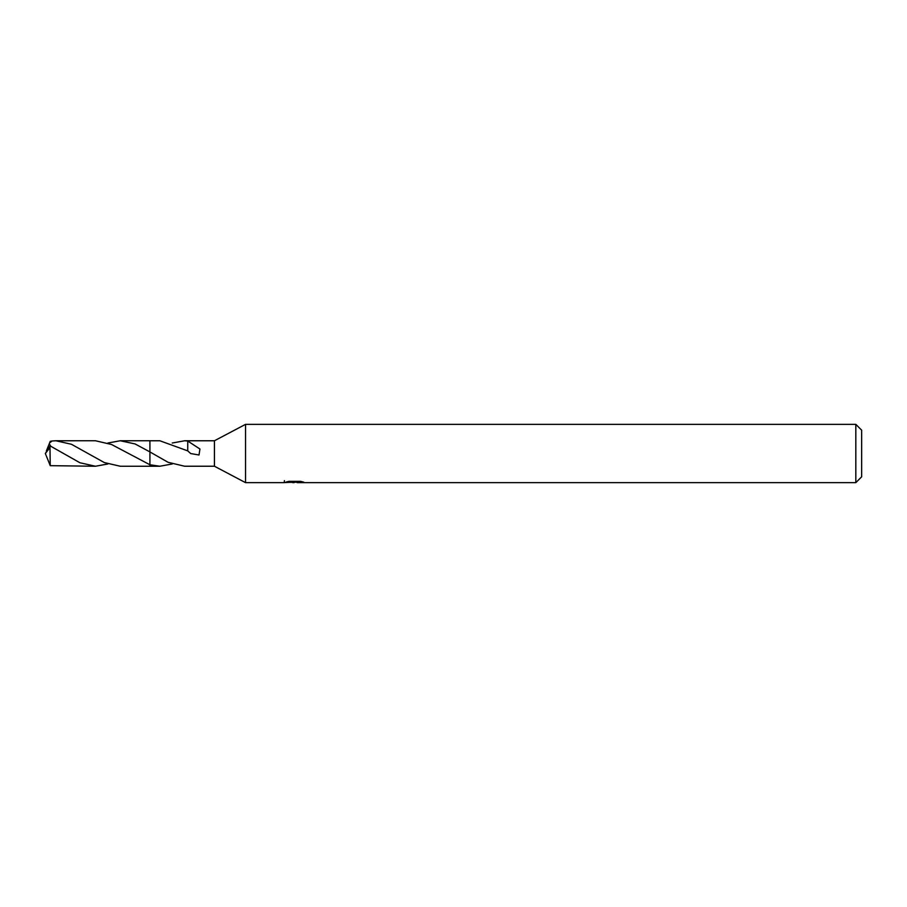 <?xml version="1.0" encoding="UTF-8"?>
<svg xmlns="http://www.w3.org/2000/svg" width="907" height="907" viewBox="0 0 907 907"><rect width="100%" height="100%" fill="white"/><g stroke="black" fill="none" stroke-linecap="round" stroke-linejoin="round"><path stroke-width="1.36" d="M284.413 480.642L284.208 482.649L245.536 482.649L214.437 466.232L214.437 440.768L245.536 424.351L855.823 424.351L861.65 430.179L861.65 476.821L855.823 482.649L297.213 482.649L297.099 481.334M245.536 482.649L245.536 424.351M297.099 482.195L290.739 482.365M294.129 482.649L292.746 482.649M855.823 482.649L855.823 424.351M284.413 482.592L295.297 482.105L285.977 482.105M285.977 482.093L289.004 481.334L300.512 481.334L303.845 482.184L297.099 482.637M172.239 463.976L159.859 466.232L149.916 466.243L149.927 440.768L159.859 440.768L187.726 450.87L190.697 453.557L199.018 454.997L199.937 449.022L187.76 441.04L187.726 450.87M159.859 466.232L149.927 464.769L111.493 444.475L95.473 440.757L55.905 440.768L71.426 444.26L104.305 462.559L120.268 466.243L149.916 466.255L149.916 464.781M214.437 466.232L184.631 466.232L168.067 462.298L149.927 451.935L149.916 440.745L120.268 440.757L135.086 443.942L149.916 451.913M172.239 443.024L184.631 440.768L214.437 440.768M184.631 440.768L187.76 441.04M295.297 481.334L295.297 482.105M107.876 463.976L95.473 466.243L79.907 462.751L50.157 445.904L45.35 453.5L49.987 447.605L49.987 445.893M49.987 447.605L50.236 465.654M46.393 456.096L50.236 465.665L95.473 466.243M50.667 446.165L49.284 443.716L49.613 442.877L52.096 440.983L55.905 440.768M49.613 442.877L50.236 441.335L52.096 440.983M107.876 443.024L120.268 440.757M46.393 450.904L49.284 443.716M46.053 455.325L45.35 453.5"/></g></svg>
